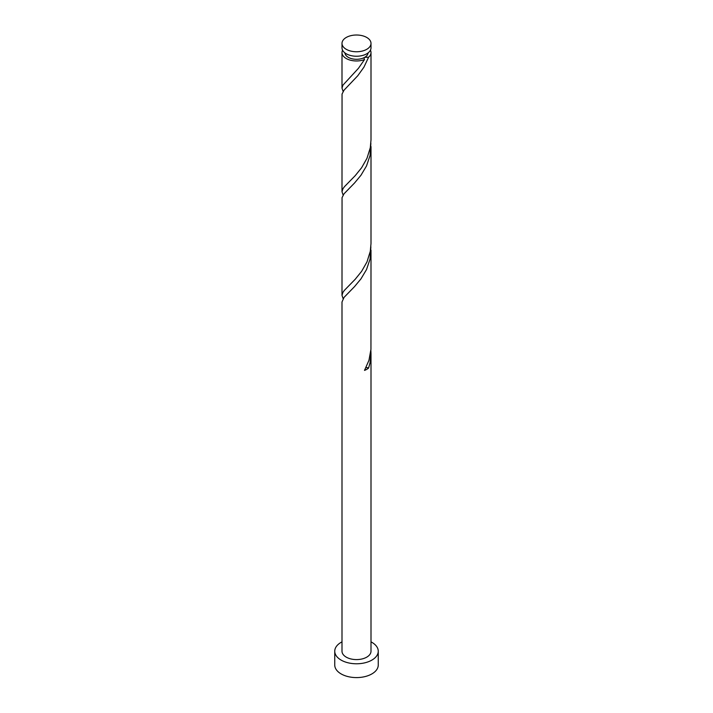 <?xml version="1.0" encoding="UTF-8"?>
<svg xmlns="http://www.w3.org/2000/svg" width="713" height="713" viewBox="0 0 713 713"><rect width="100%" height="100%" fill="white"/><g stroke="black" fill="none" stroke-linecap="round" stroke-linejoin="round"><path stroke-width="1.07" d="M346.242 49.304A14.501 8.369 0 0 0 362.052 51.122A14.501 8.369 0 0 0 371.001 43.386A14.501 8.369 0 0 0 366.758 37.468A14.501 8.369 0 0 0 350.948 35.65A14.501 8.369 0 0 0 341.999 43.386A14.501 8.369 0 0 0 346.242 49.304M371.001 43.386L371.001 47.86A14.501 8.369 180 0 1 362.052 55.596A14.501 8.369 180 0 1 346.242 53.778A14.501 8.369 180 0 1 341.999 47.86L341.999 43.386M368.086 52.887A11.604 6.702 180 0 1 364.7 57.334A11.604 6.702 180 0 1 348.3 57.334A11.604 6.702 180 0 1 344.914 52.887M341.999 641.86A21.755 12.558 0 0 0 334.745 651.219A21.755 12.558 0 0 0 341.117 660.095A21.755 12.558 0 0 0 364.824 662.823A21.755 12.558 0 0 0 378.255 651.219A21.755 12.558 0 0 0 371.883 642.342A21.755 12.558 0 0 0 371.001 641.86M334.745 651.219L334.745 665.033A21.755 12.558 0 0 0 341.117 673.91A21.755 12.558 0 0 0 364.824 676.637A21.755 12.558 0 0 0 378.255 665.033L378.255 651.219M365.938 367.73A2.897 1.676 180 0 1 368.594 368.042L370.065 362.676L371.001 353.773L371.001 651.219A14.501 8.369 0 0 1 362.052 658.955A14.501 8.369 0 0 1 346.242 657.136A14.501 8.369 0 0 1 341.999 651.219L341.999 301.964L344.04 297.392L354.53 286.608L360.956 278.881L366.509 269.567L370.065 259.069L370.876 246.858M371.001 353.773L370.876 350.466M368.594 368.042A14.501 8.369 180 0 1 364.512 370.395L368.96 360.297L370.947 349.352L371.001 250.165M370.412 50.231A14.501 8.369 180 0 1 371.001 52.593L371.001 139.953L370.297 147.68L366.999 158.277L361.616 167.733L355.226 175.648L344.406 186.726L342.935 188.758L341.999 191.752L342.053 94.036L344.04 90.177L357.774 75.738L363.915 67.191L368.594 57.218L364.7 57.334L363.951 58.083L364.512 59.571A14.501 8.369 180 0 1 346.242 58.511A14.501 8.369 180 0 1 341.999 52.593A14.501 8.369 180 0 1 342.588 50.231M364.512 59.571L358.47 68.288L342.935 85.15L341.999 88.145L343.122 91.451M371.001 52.593A14.501 8.369 180 0 1 368.594 57.218M371.001 146.557L371.001 243.561L370.297 251.288L366.999 261.885L361.616 271.341L355.226 279.255L344.406 290.334L342.935 292.366L341.999 295.36L342.053 197.644L344.04 193.784L354.53 183L360.956 175.273L366.509 165.96L370.065 155.461L370.876 143.251M341.999 191.752L343.122 195.059M341.999 295.36L343.122 298.667M341.999 52.593L341.999 88.145"/></g></svg>

